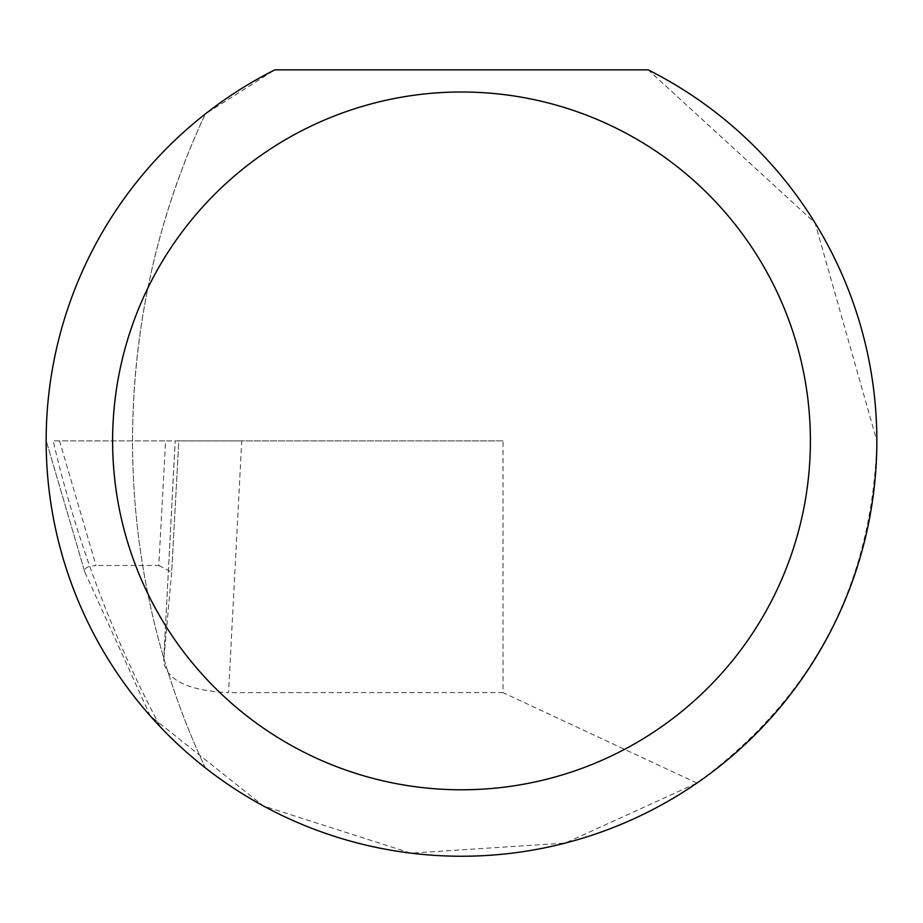 <?xml version="1.0" encoding="UTF-8"?>
<svg xmlns="http://www.w3.org/2000/svg" width="923" height="923" viewBox="0 0 923 923"><rect width="100%" height="100%" fill="white"/><g stroke="black" fill="none" stroke-linecap="round" stroke-linejoin="round"><path stroke-width="0.69" stroke-dasharray="4.62 3.46" d="M59.534 440.894L53.176 440.894A1174.275 1174.275 0 0 0 160.498 727.105A415.35 415.35 0 0 0 205.298 767.821A770.89 770.89 0 0 1 132.543 440.894C132.877 326.604 157.129 217.632 205.298 113.979A415.35 415.35 0 0 0 205.298 767.821A770.89 770.89 0 0 1 205.298 113.979L274.846 69.848L648.154 69.848L815.078 222.962L876.85 440.894C872.72 584.317 812.748 698.376 696.934 783.073L565.268 843.08L410.839 853.152L263.447 805.987L150.218 715.89L84.743 571.856L84.754 569.687L86.151 567.957L88.931 566.526L96.015 565.499L59.534 440.894L165.609 440.894L158.802 565.499L96.015 565.499M241.745 440.894L175.197 440.894L163.671 661.122L171.666 572.202L178.82 440.894L175.208 440.894L163.625 661.664C166.878 680.355 188.523 690.681 228.558 692.654L241.745 440.894L503.035 440.894L503.035 692.654L228.558 692.654M84.743 571.856L46.265 440.894L84.766 571.914M696.934 783.073L503.035 692.654M503.035 440.894L53.176 440.894M158.802 565.499L171.666 572.087L178.831 440.894L165.609 440.894"/><path stroke-width="1.38" d="M810.394 440.894A348.894 348.894 0 0 0 461.5 92A348.894 348.894 0 0 0 112.606 440.894A348.894 348.894 0 0 0 461.5 789.788A348.894 348.894 0 0 0 810.394 440.894M648.154 69.848A415.35 415.35 0 0 1 461.5 856.244A415.35 415.35 0 0 1 274.846 69.848L648.154 69.848M150.218 715.89L160.498 727.105"/></g></svg>
